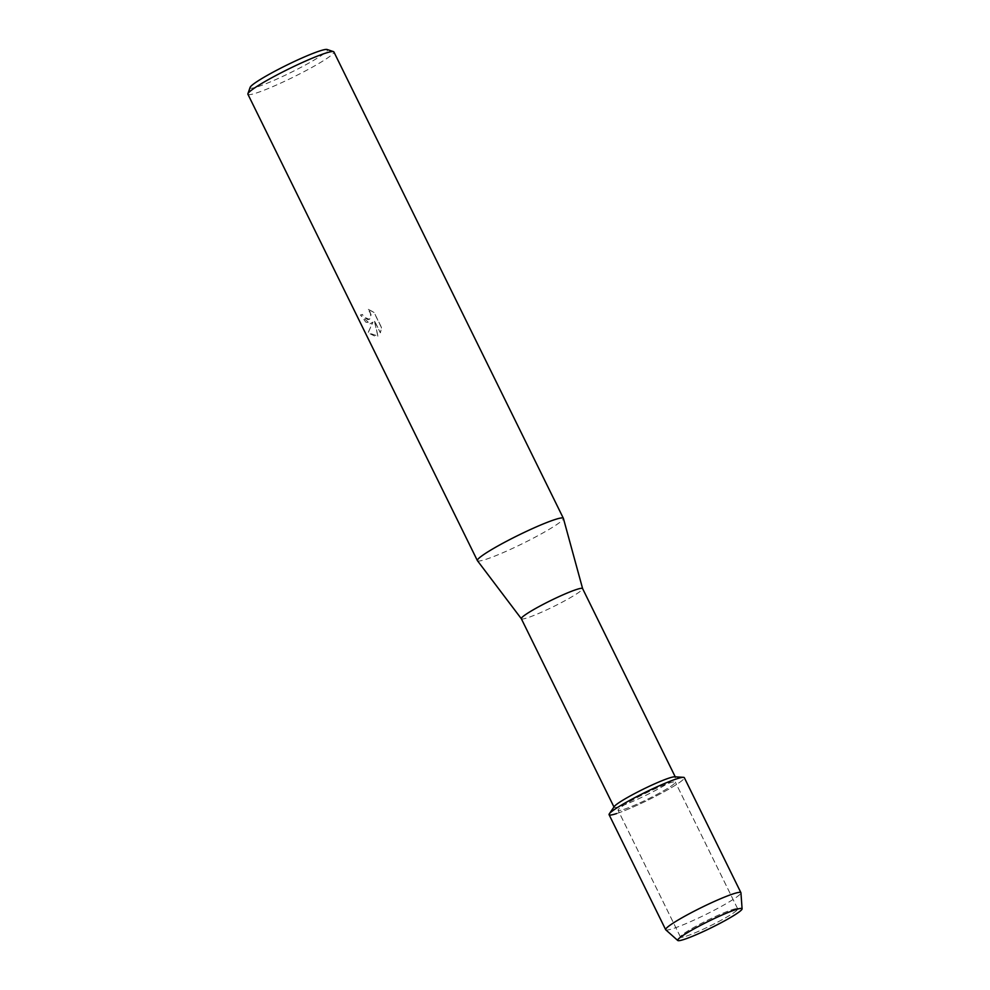 <?xml version="1.0" encoding="UTF-8"?>
<svg xmlns="http://www.w3.org/2000/svg" width="990" height="990" viewBox="0 0 990 990"><rect width="100%" height="100%" fill="white"/><g stroke="black" fill="none" stroke-linecap="round" stroke-linejoin="round"><path stroke-width="0.74" stroke-dasharray="4.95 3.71" d="M686.132 936.206A31.903 3.119 153.8 0 0 718.765 921.517A31.903 3.119 153.8 0 0 737.711 908.882A31.903 3.119 153.8 0 0 736.709 908.61A31.903 3.119 153.8 0 0 732.043 909.736A31.903 3.119 153.8 0 0 702.455 922.816A31.903 3.119 153.8 0 0 680.873 936.095A31.903 3.119 153.8 0 0 680.464 937.047A31.903 3.119 153.8 0 0 686.132 936.206A31.903 3.119 153.8 0 0 718.765 921.517A31.903 3.119 153.8 0 0 737.711 908.882A31.903 3.119 153.8 0 0 736.709 908.61A31.903 3.119 153.8 0 0 732.043 909.736A31.903 3.119 153.8 0 0 702.455 922.816A31.903 3.119 153.8 0 0 680.873 936.095A31.903 3.119 153.8 0 0 680.464 937.047A31.903 3.119 153.8 0 0 686.132 936.206M623.75 809.424A31.903 3.119 153.8 0 0 656.382 794.747A31.903 3.119 153.8 0 0 675.329 782.1A31.903 3.119 153.8 0 0 669.661 782.954A31.903 3.119 153.8 0 0 637.028 797.631A31.903 3.119 153.8 0 0 618.082 810.278A31.903 3.119 153.8 0 0 623.75 809.424A31.903 3.119 153.8 0 0 656.382 794.747A31.903 3.119 153.8 0 0 675.329 782.1A31.903 3.119 153.8 0 0 669.661 782.954A31.903 3.119 153.8 0 0 637.028 797.631A31.903 3.119 153.8 0 0 618.082 810.278A31.903 3.119 153.8 0 0 623.75 809.424M614.295 806.516A34.143 3.329 153.8 0 0 614.097 807.246A34.143 3.329 153.8 0 0 620.161 806.343A34.143 3.329 153.8 0 0 655.095 790.626A34.143 3.329 153.8 0 0 675.366 777.101A34.143 3.329 153.8 0 0 674.673 776.816M609.085 814.696A41.927 4.096 153.8 0 0 616.535 813.582A41.927 4.096 153.8 0 0 662.409 792.693A41.927 4.096 153.8 0 0 683.471 777.323M521.371 618.775L521.346 618.75A34.143 3.329 153.8 0 0 527.398 617.822A34.143 3.329 153.8 0 0 562.06 602.242A34.143 3.329 153.8 0 0 582.615 588.642L582.615 588.605M477.44 560.699A47.916 4.678 153.8 0 0 485.892 559.35A47.916 4.678 153.8 0 0 534.55 537.496A47.916 4.678 153.8 0 0 563.409 518.401M370 323.829L372.884 322.146L368.045 332.801L376.447 336.934L377.871 336.142L374.269 320.525L380.333 332.838L381.472 327.628L373.997 312.444L368.243 309.4L370.087 311.974L370.916 316.8L370.186 318.632L367.995 319.745L364.06 317.208L362.34 314.523A47.916 4.678 -26.2 0 1 360.434 315.006L370 323.829M247.908 94.248A47.916 4.678 153.8 0 0 256.41 92.986A47.916 4.678 153.8 0 0 305.44 70.921A47.916 4.678 153.8 0 0 333.89 51.938M250.111 87.392A43.127 4.208 153.8 0 0 257.759 86.712A43.127 4.208 153.8 0 0 303.658 65.922A43.127 4.208 153.8 0 0 327.121 49.5M368.342 309.35L374.084 312.394L381.558 327.579L380.42 332.776L374.356 320.475L377.957 336.093L368.132 332.739L372.97 322.096L371.634 323.272L365.83 322.171L360.521 314.956A47.792 4.665 153.8 0 0 362.427 314.474L364.147 317.159L369.418 319.374L371.003 316.751L370.978 314.412L368.243 309.4M665.775 929.82A41.927 4.096 153.8 0 0 673.113 928.571A41.927 4.096 153.8 0 0 715.312 909.649A41.927 4.096 153.8 0 0 740.941 892.832M616.535 813.582A41.927 4.096 153.8 0 0 659.427 794.289A41.927 4.096 153.8 0 0 684.325 777.682M736.709 908.61L740.928 908.412L736.709 908.61M737.711 908.882L675.329 782.1L737.711 908.882M680.464 937.047L618.082 810.278L680.464 937.047M680.873 936.095L678.125 939.312L680.873 936.095"/><path stroke-width="1.49" d="M684.041 939.436A35.875 3.502 153.8 0 0 724.049 921.146A35.875 3.502 153.8 0 0 740.928 908.412A35.875 3.502 153.8 0 0 735.694 909.662A35.875 3.502 153.8 0 0 702.405 924.388A35.875 3.502 153.8 0 0 678.125 939.312A35.875 3.502 153.8 0 0 684.041 939.436A35.875 3.502 153.8 0 0 720.151 923.237A35.875 3.502 153.8 0 0 742.092 908.845A35.875 3.502 153.8 0 0 740.928 908.412A35.875 3.502 153.8 0 0 735.694 909.662A35.875 3.502 153.8 0 0 702.405 924.388A35.875 3.502 153.8 0 0 678.125 939.312A35.875 3.502 153.8 0 0 677.766 940.5A35.875 3.502 153.8 0 0 684.041 939.436M742.092 908.845L740.941 892.832A41.927 4.096 153.8 0 0 740.904 892.671L684.325 777.682A41.927 4.096 153.8 0 0 676.888 778.796A41.927 4.096 153.8 0 1 683.471 777.323L674.673 776.816A34.143 3.329 153.8 0 0 669.302 778.004A34.143 3.329 153.8 0 0 636.867 792.408A34.143 3.329 153.8 0 0 614.295 806.516L609.333 813.805A41.927 4.096 153.8 0 0 616.535 813.582M563.372 518.314A47.916 4.678 153.8 0 1 563.409 518.401L582.615 588.605A34.143 3.329 153.8 0 0 582.59 588.58A34.143 3.329 153.8 0 0 576.539 589.483A34.143 3.329 153.8 0 0 541.604 605.199A34.143 3.329 153.8 0 0 521.334 618.725A34.143 3.329 153.8 0 0 521.371 618.775L477.44 560.699A47.916 4.678 153.8 0 1 477.39 560.625L247.908 94.248A47.916 4.678 153.8 0 1 247.908 93.741A47.916 4.678 153.8 0 1 278.363 74.213A47.916 4.678 153.8 0 1 325.388 53.212A47.916 4.678 153.8 0 1 333.482 51.629A47.916 4.678 153.8 0 1 333.89 51.938L563.372 518.314A47.916 4.678 153.8 0 0 554.87 519.589A47.916 4.678 153.8 0 0 505.841 541.641A47.916 4.678 153.8 0 0 477.39 560.625M333.482 51.629L327.121 49.5A43.127 4.208 153.8 0 0 319.832 50.923A43.127 4.208 153.8 0 0 277.509 69.82A43.127 4.208 153.8 0 0 250.111 87.392L247.908 93.741M740.904 892.671A41.927 4.096 153.8 0 0 733.466 893.784A41.927 4.096 153.8 0 0 690.562 913.077A41.927 4.096 153.8 0 0 665.664 929.684L609.085 814.696A41.927 4.096 153.8 0 1 633.984 798.088A41.927 4.096 153.8 0 1 676.888 778.796A41.927 4.096 153.8 0 0 637.053 796.48A41.927 4.096 153.8 0 0 609.333 813.805M665.664 929.684A41.927 4.096 153.8 0 0 665.775 929.82L677.766 940.5M675.242 776.841L582.59 588.58M613.973 806.986L521.334 618.725"/></g></svg>
